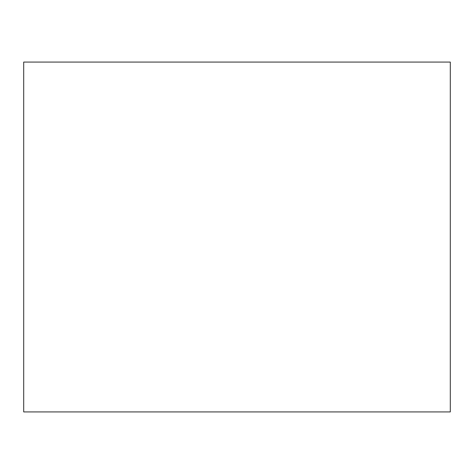 <?xml version="1.0" encoding="UTF-8"?>
<svg xmlns="http://www.w3.org/2000/svg" width="474" height="474" viewBox="0 0 474 474"><rect width="100%" height="100%" fill="white"/><g stroke="black" fill="none" stroke-linecap="round" stroke-linejoin="round"><path stroke-width="0.71" d="M450.3 62.076L23.7 62.076L23.7 411.924L450.3 411.924L450.3 62.076"/></g></svg>
